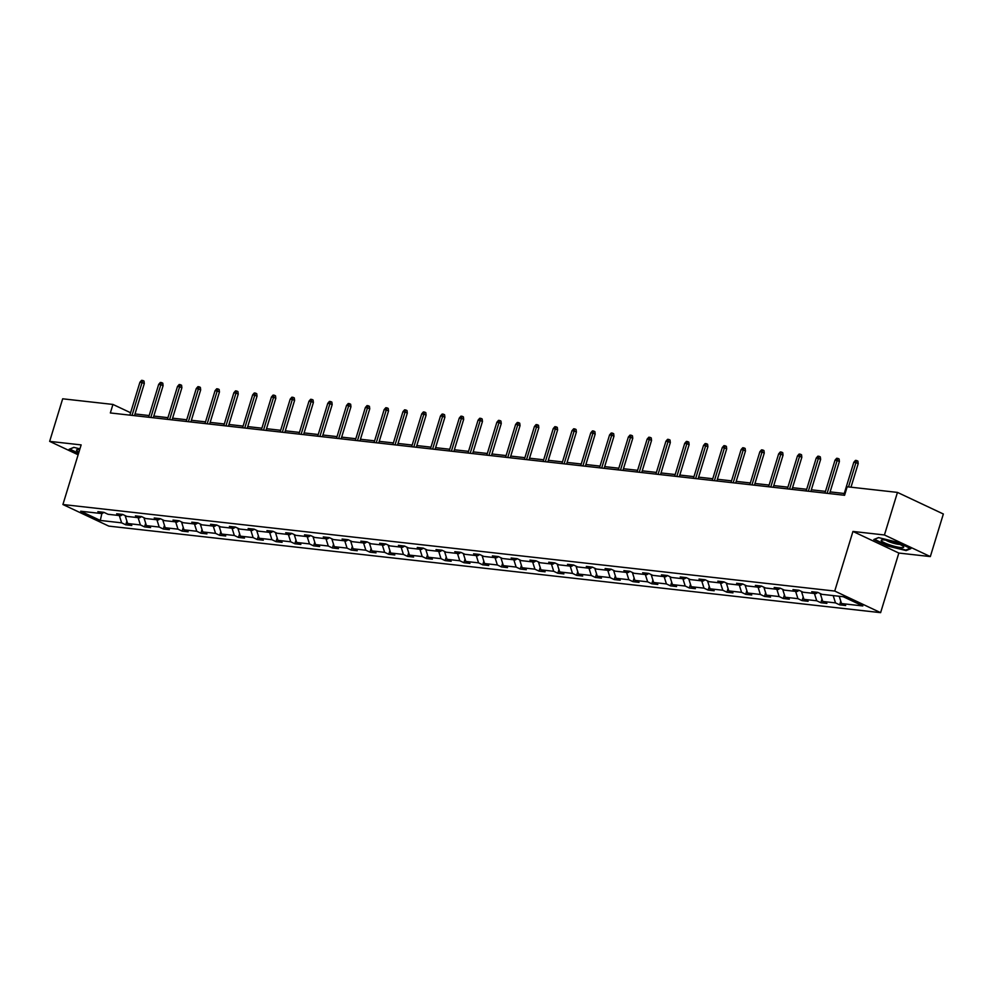 <?xml version="1.0" encoding="UTF-8"?>
<svg xmlns="http://www.w3.org/2000/svg" width="993" height="993" viewBox="0 0 993 993"><rect width="100%" height="100%" fill="white"/><g stroke="black" fill="none" stroke-linecap="round" stroke-linejoin="round"><path stroke-width="1.49" d="M930.329 556.577L884.44 534.979L852.95 531.441L898.839 553.051L930.329 556.577L943.35 514.002L897.461 492.404L847.178 486.769L844.584 495.284L110.347 412.951L112.941 404.436L62.671 398.801L49.65 441.376L78.124 454.782M898.839 553.051L880.617 612.656L108.808 526.116L62.919 504.518L834.728 591.058L880.617 612.656M884.44 534.979L897.461 492.404M839.222 596.272L841.518 603.558L845.676 605.519L839.656 604.836L840.773 601.175M119.321 515.553L121.618 522.839L100.293 520.444L80.706 511.221L102.018 513.617L97.86 511.656L103.88 512.338L108.038 514.287L120.798 515.715L116.653 513.766L122.673 514.436L126.819 516.397L139.591 517.825L135.433 515.876L141.453 516.546L145.611 518.507L158.371 519.935L154.225 517.974L160.245 518.656L164.391 520.605L177.164 522.045L173.005 520.084L179.025 520.754L183.184 522.715L195.944 524.143L191.798 522.194L197.818 522.864L201.964 524.825L214.736 526.253L210.578 524.292L216.598 524.974L220.756 526.923L233.516 528.363L229.371 526.402L235.391 527.072L239.549 529.033L252.309 530.461L248.151 528.512L254.171 529.182L258.329 531.143L271.089 532.571L266.943 530.61L272.963 531.292L277.121 533.241L289.882 534.681L285.723 532.72L291.743 533.402L295.902 535.351L308.662 536.779L304.516 534.83L310.536 535.5L314.694 537.461L327.454 538.889L323.296 536.94L329.316 537.61L333.474 539.571L346.234 540.999L342.089 539.038L348.109 539.72L352.267 541.669L365.027 543.109L360.869 541.148L366.889 541.818L371.047 543.779L383.819 545.207L379.661 543.258L385.681 543.928L389.839 545.889L402.599 547.317L398.441 545.356L404.461 546.038L408.619 547.987L421.392 549.427L417.234 547.466L423.254 548.136L427.412 550.097L440.172 551.525L436.014 549.576L442.034 550.246L446.192 552.207L458.965 553.635L454.806 551.674L460.826 552.356L464.985 554.305L477.745 555.745L473.587 553.784L479.607 554.466L483.765 556.415L496.537 557.843L492.379 555.894L498.399 556.564L502.557 558.525L515.317 559.953L511.159 558.004L517.179 558.674L521.337 560.635L534.11 562.063L529.952 560.102L535.972 560.784L540.13 562.733L552.89 564.173L548.732 562.212L554.752 562.882L558.91 564.843L571.683 566.271L567.524 564.322L573.544 564.992L577.703 566.953L590.463 568.381L586.304 566.42L592.337 567.102L596.483 569.051L609.255 570.491L605.097 568.53L611.117 569.2L615.275 571.161L628.035 572.589L623.877 570.64L629.91 571.31L634.055 573.271L646.828 574.699L642.67 572.738L648.69 573.42L652.848 575.369L665.608 576.809L661.45 574.848L667.482 575.53L671.628 577.479L684.4 578.907L680.242 576.958L686.262 577.628L690.42 579.589L703.181 581.017L699.022 579.068L705.055 579.738L709.201 581.699L721.973 583.127L717.815 581.166L723.835 581.848L727.993 583.797L740.753 585.237L736.607 583.276L742.627 583.946L746.773 585.907L759.546 587.335L755.388 585.386L761.408 586.056L765.566 588.017L778.326 589.445L774.18 587.484L780.2 588.166L784.346 590.115L797.118 591.555L792.96 589.594L798.98 590.264L803.138 592.225L815.898 593.653L811.753 591.704L817.773 592.374L821.919 594.335L843.243 596.719L862.83 605.953L841.518 603.558M833.201 595.601L835.498 602.888L839.656 604.836M835.498 602.888L822.738 601.448L826.884 603.409L820.863 602.726L821.981 599.077M814.421 593.491L816.718 600.777L820.863 602.726M816.718 600.777L803.945 599.35L808.103 601.299L802.083 600.628L803.2 596.967M795.629 591.381L797.925 598.667L802.083 600.628M797.925 598.667L785.165 597.24L789.311 599.189L783.291 598.518L784.408 594.857M776.849 589.283L779.133 596.557L783.291 598.518M779.133 596.557L766.373 595.13L770.531 597.091L764.511 596.408L765.628 592.759M758.056 587.173L760.353 594.459L764.511 596.408M760.353 594.459L747.592 593.02L751.738 594.981L745.718 594.311L746.835 590.649M739.276 585.063L741.56 592.349L745.718 594.311M741.56 592.349L728.8 590.922L732.958 592.871L726.938 592.2L728.055 588.539M720.484 582.953L722.78 590.239L726.938 592.2M722.78 590.239L710.02 588.812L714.166 590.773L708.146 590.09L709.263 586.441M701.703 580.855L703.987 588.141L708.146 590.09M703.987 588.141L691.227 586.702L695.385 588.663L689.365 587.993L690.483 584.331M682.911 578.745L685.207 586.031L689.365 587.993M685.207 586.031L672.447 584.604L676.593 586.553L670.573 585.882L671.69 582.221M664.131 576.635L666.415 583.921L670.573 585.882M666.415 583.921L653.655 582.494L657.813 584.455L651.793 583.772L652.91 580.111M645.338 574.537L647.635 581.824L651.793 583.772M647.635 581.824L634.862 580.384L639.02 582.345L633 581.662L634.117 578.013M626.558 572.427L628.842 579.713L633 581.662M628.842 579.713L616.082 578.286L620.24 580.235L614.22 579.564L615.337 575.903M607.766 570.317L610.062 577.603L614.22 579.564M610.062 577.603L597.289 576.176L601.448 578.125L595.428 577.454L596.545 573.793M588.986 568.219L591.269 575.493L595.428 577.454M591.269 575.493L578.509 574.066L582.668 576.027L576.648 575.344L577.765 571.695M570.193 566.109L572.489 573.395L576.648 575.344M572.489 573.395L559.717 571.956L563.875 573.917L557.855 573.246L558.972 569.585M551.413 563.999L553.697 571.285L557.855 573.246M553.697 571.285L540.937 569.858L545.095 571.807L539.075 571.136L540.192 567.475M532.62 561.889L534.917 569.175L539.075 571.136M534.917 569.175L522.144 567.748L526.302 569.709L520.282 569.026L521.399 565.377M513.84 559.791L516.124 567.077L520.282 569.026M516.124 567.077L503.364 565.638L507.522 567.599L501.502 566.929L502.619 563.267M495.048 557.681L497.344 564.967L501.502 566.929M497.344 564.967L484.572 563.54L488.73 565.489L482.71 564.818L483.827 561.157M476.268 555.571L478.552 562.857L482.71 564.818M478.552 562.857L465.791 561.43L469.95 563.391L463.93 562.708L465.047 559.047M457.475 553.473L459.771 560.76L463.93 562.708M459.771 560.76L446.999 559.32L451.157 561.281L445.137 560.598L446.254 556.949M438.695 551.363L440.979 558.649L445.137 560.598M440.979 558.649L428.219 557.222L432.377 559.171L426.345 558.5L427.474 554.839M419.902 549.253L422.199 556.539L426.345 558.5M422.199 556.539L409.426 555.112L413.584 557.061L407.564 556.39L408.682 552.729M401.122 547.155L403.406 554.429L407.564 556.39M403.406 554.429L390.646 553.002L394.804 554.963L388.772 554.28L389.901 550.631M382.33 545.045L384.626 552.331L388.772 554.28M384.626 552.331L371.854 550.892L376.012 552.853L369.992 552.182L371.109 548.521M363.55 542.935L365.834 550.221L369.992 552.182M365.834 550.221L353.074 548.794L357.232 550.743L351.199 550.072L352.329 546.411M344.757 540.825L347.054 548.111L351.199 550.072M347.054 548.111L334.281 546.684L338.439 548.645L332.419 547.962L333.536 544.301M325.977 538.727L328.261 546.013L332.419 547.962M328.261 546.013L315.501 544.574L319.647 546.535L313.627 545.865L314.756 542.203M307.185 536.617L309.481 543.903L313.627 545.865M309.481 543.903L296.708 542.476L300.867 544.425L294.847 543.754L295.964 540.093M288.392 534.507L290.688 541.793L294.847 543.754M290.688 541.793L277.928 540.366L282.074 542.327L276.054 541.644L277.171 537.983M269.612 532.409L271.908 539.696L276.054 541.644M271.908 539.696L259.136 538.256L263.294 540.217L257.274 539.534L258.391 535.885M250.819 530.299L253.116 537.585L257.274 539.534M253.116 537.585L240.356 536.158L244.501 538.107L238.481 537.436L239.598 533.775M232.039 528.189L234.336 535.475L238.481 537.436M234.336 535.475L221.563 534.048L225.721 535.997L219.701 535.326L220.818 531.665M213.247 526.091L215.543 533.365L219.701 535.326M215.543 533.365L202.783 531.938L206.929 533.899L200.909 533.216L202.026 529.567M194.467 523.981L196.763 531.267L200.909 533.216M196.763 531.267L183.99 529.828L188.149 531.789L182.129 531.118L183.246 527.457M175.674 521.871L177.97 529.157L182.129 531.118M177.97 529.157L165.21 527.73L169.356 529.679L163.336 529.008L164.453 525.347M156.894 519.761L159.19 527.047L163.336 529.008M159.19 527.047L146.418 525.62L150.576 527.581L144.556 526.898L145.673 523.237M138.101 517.663L140.398 524.949L144.556 526.898M140.398 524.949L127.638 523.51L131.784 525.471L125.763 524.8L126.881 521.139M121.618 522.839L125.763 524.8M817.86 592.411L815.898 593.653M820.243 593.541L822.738 601.448M799.067 590.314L797.118 591.555M801.463 591.431L803.945 599.35M780.287 588.204L778.326 589.445M782.67 589.333L785.165 597.24M761.494 586.093L759.546 587.335M763.89 587.223L766.373 595.13M742.714 583.996L740.753 585.237M745.098 585.113L747.592 593.02M723.922 581.886L721.973 583.127M726.317 583.015L728.8 590.922M705.129 579.775L703.181 581.017M707.525 580.905L710.02 588.812M686.349 577.678L684.4 578.907M688.745 578.795L691.227 586.702M667.557 575.568L665.608 576.809M669.952 576.685L672.447 584.604M648.777 573.457L646.828 574.699M651.172 574.587L653.655 582.494M629.984 571.347L628.035 572.589M632.38 572.477L634.862 580.384M611.204 569.25L609.255 570.491M613.587 570.367L616.082 578.286M592.411 567.14L590.463 568.381M594.807 568.269L597.289 576.176M573.631 565.029L571.683 566.271M576.014 566.159L578.509 574.066M554.839 562.932L552.89 564.173M557.234 564.049L559.717 571.956M536.059 560.822L534.11 562.063M538.442 561.951L540.937 569.858M517.266 558.711L515.317 559.953M519.662 559.841L522.144 567.748M498.486 556.601L496.537 557.843M500.869 557.731L503.364 565.638M479.693 554.504L477.745 555.745M482.089 555.621L484.572 563.54M460.913 552.393L458.965 553.635M463.297 553.523L465.791 561.43M442.121 550.283L440.172 551.525M444.516 551.413L446.999 559.32M423.341 548.186L421.392 549.427M425.724 549.303L428.219 557.222M404.548 546.076L402.599 547.317M406.944 547.205L409.426 555.112M385.768 543.965L383.819 545.207M388.151 545.095L390.646 553.002M366.976 541.868L365.027 543.109M369.371 542.985L371.854 550.892M348.195 539.758L346.234 540.999M350.579 540.887L353.074 548.794M329.403 537.647L327.454 538.889M331.799 538.777L334.281 546.684M310.623 535.537L308.662 536.779M313.006 536.667L315.501 544.574M291.83 533.44L289.882 534.681M294.226 534.557L296.708 542.476M273.05 531.329L271.089 532.571M275.433 532.459L277.928 540.366M254.258 529.219L252.309 530.461M256.653 530.349L259.136 538.256M235.478 527.122L233.516 528.363M237.861 528.239L240.356 536.158M216.685 525.012L214.736 526.253M219.081 526.141L221.563 534.048M197.905 522.901L195.944 524.143M200.288 524.031L202.783 531.938M179.112 520.804L177.164 522.045M181.508 521.921L183.99 529.828M160.332 518.694L158.371 519.935M162.715 519.823L165.21 527.73M141.54 516.583L139.591 517.825M143.935 517.713L146.418 525.62M122.76 514.473L120.798 515.715M125.143 515.603L127.638 523.51M103.967 512.376L102.018 513.617M852.95 531.441L834.728 591.058M62.919 504.518L81.141 444.901L49.65 441.376M130.592 412.74L112.941 404.436M844.261 493.484L830.111 491.895M825.481 491.374L811.331 489.797M806.688 489.276L792.538 487.687M787.908 487.166L773.758 485.577M769.116 485.056L754.965 483.479M750.336 482.958L736.185 481.369M731.543 480.848L717.393 479.259M712.763 478.738L698.613 477.149M693.97 476.64L679.82 475.051M675.19 474.53L661.04 472.941M656.398 472.42L642.248 470.831M637.618 470.31L623.467 468.733M618.825 468.212L604.675 466.623M600.045 466.102L585.895 464.513M581.253 463.992L567.102 462.415M562.472 461.894L548.322 460.305M543.68 459.784L529.53 458.195M524.9 457.674L510.75 456.085M506.107 455.576L491.957 453.987M487.327 453.466L473.177 451.877M468.535 451.356L454.384 449.767M449.742 449.246L435.604 447.669M430.962 447.148L416.812 445.559M412.169 445.038L398.032 443.449M393.389 442.928L379.239 441.351M374.597 440.83L360.447 439.241M355.817 438.72L341.666 437.131M337.024 436.61L322.874 435.021M318.244 434.512L304.094 432.923M299.452 432.402L285.301 430.813M280.671 430.292L266.521 428.703M261.879 428.182L247.729 426.605M243.099 426.084L228.949 424.495M224.306 423.974L210.156 422.385M205.526 421.864L191.376 420.275M186.734 419.766L172.583 418.177M167.954 417.656L153.803 416.067M149.161 415.546L135.011 413.957M101.845 513.592L100.293 520.444M79.937 448.861L73.83 447.359L69.113 449.308L78.447 453.702M873.803 539.534L887.618 546.038L906.15 550.594L910.866 548.645L897.051 542.141L878.52 537.585L873.803 539.534M906.398 549.824L906.15 550.594M134.489 415.657L144.308 383.559L142.073 382.516L132.032 415.384M139.914 382.268L141.565 380.344L142.769 380.48L142.073 382.516L139.914 382.268L129.86 415.136M142.769 380.48L144.01 381.064L144.308 383.559M153.282 417.768L163.1 385.669L160.866 384.614L150.812 417.494M158.694 384.378L160.345 382.454L161.549 382.59L160.866 384.614L158.694 384.378L148.64 417.246M161.549 382.59L162.79 383.174L163.1 385.669M172.074 419.878L181.88 387.779L179.646 386.724L169.604 419.592M177.486 386.488L179.137 384.552L180.341 384.688L179.646 386.724L177.486 386.488L167.432 419.356M180.341 384.688L181.582 385.272L181.88 387.779M79.663 449.73A11.73 1.924 -163 0 0 77.169 449.705A11.73 1.924 -163 0 0 76.945 450.872A11.73 1.924 -163 0 0 78.931 452.15M78.596 453.255L69.795 449.109L73.954 447.396M881.635 541.098A11.73 1.924 -163 0 0 895.326 546.547A11.73 1.924 -163 0 0 903.345 546.498A11.73 1.924 -163 0 0 903.245 546.411A11.73 1.924 -163 0 0 892.806 541.843A11.73 1.924 -163 0 0 881.858 539.931A11.73 1.924 -163 0 0 881.635 541.098M885.992 540.192A8.031 1.316 -163 0 0 892.67 542.997A8.031 1.316 -163 0 0 899.77 544.4M910.097 548.285L905.827 550.048L887.879 545.641L874.485 539.336L878.644 537.61M190.855 421.975L200.673 389.889L198.439 388.834L188.385 421.702M196.266 388.586L197.917 386.662L199.121 386.798L198.439 388.834L196.266 388.586L186.212 421.454M199.121 386.798L200.363 387.382L200.673 389.889M209.647 424.085L219.453 391.987L217.219 390.944L207.177 423.812M215.059 390.696L216.71 388.772L217.914 388.908L217.219 390.944L215.059 390.696L205.005 423.564M217.914 388.908L219.155 389.492L219.453 391.987M228.427 426.196L238.246 394.097L236.011 393.042L225.957 425.91M233.839 392.806L235.49 390.87L236.694 391.006L236.011 393.042L233.839 392.806L223.797 425.674M236.694 391.006L237.935 391.59L238.246 394.097M247.22 428.293L257.026 396.207L254.791 395.152L244.75 428.02M252.632 394.904L254.282 392.98L255.486 393.116L254.791 395.152L252.632 394.904L242.577 427.784M255.486 393.116L256.728 393.7L257.026 396.207M266 430.403L275.818 398.305L273.584 397.262L263.53 430.13M271.412 397.014L273.063 395.09L274.267 395.226L273.584 397.262L271.412 397.014L261.37 429.882M274.267 395.226L275.508 395.81L275.818 398.305M284.792 432.514L294.598 400.415L292.364 399.36L282.322 432.24M290.204 399.124L291.855 397.2L293.059 397.324L292.364 399.36L290.204 399.124L280.15 431.992M293.059 397.324L294.3 397.92L294.598 400.415M303.573 434.624L313.391 402.525L311.157 401.47L301.102 434.338M308.984 401.234L310.635 399.298L311.852 399.434L311.157 401.47L308.984 401.234L298.943 434.102M311.852 399.434L313.08 400.018L313.391 402.525M322.365 436.721L332.171 404.623L329.937 403.58L319.895 436.448M327.777 403.332L329.428 401.408L330.632 401.544L329.937 403.58L327.777 403.332L317.723 436.2M330.632 401.544L331.873 402.128L332.171 404.623M341.145 438.832L350.963 406.733L348.729 405.678L338.675 438.558M346.557 405.442L348.22 403.518L349.424 403.654L348.729 405.678L346.557 405.442L336.515 438.31M349.424 403.654L350.653 404.238L350.963 406.733M359.938 440.942L369.744 408.843L367.509 407.788L357.468 440.656M365.35 407.552L367 405.616L368.204 405.752L367.509 407.788L365.35 407.552L355.295 440.42M368.204 405.752L369.446 406.336L369.744 408.843M378.718 443.039L388.536 410.953L386.302 409.898L376.248 442.766M384.13 409.65L385.793 407.726L386.997 407.862L386.302 409.898L384.13 409.65L374.088 442.518M386.997 407.862L388.226 408.446L388.536 410.953M397.51 445.149L407.316 413.051L405.082 412.008L395.04 444.876M402.922 411.76L404.573 409.836L405.777 409.972L405.082 412.008L402.922 411.76L392.868 444.628M405.777 409.972L407.018 410.556L407.316 413.051M416.29 447.26L426.109 415.161L423.874 414.106L413.82 446.974M421.702 413.87L423.366 411.946L424.57 412.07L423.874 414.106L421.702 413.87L411.661 446.738M424.57 412.07L425.811 412.654L426.109 415.161M435.083 449.357L444.889 417.271L442.655 416.216L432.613 449.084M440.495 415.968L442.146 414.044L443.35 414.18L442.655 416.216L440.495 415.968L430.441 448.848M443.35 414.18L444.591 414.764L444.889 417.271M453.863 451.467L463.681 419.369L461.447 418.326L451.393 451.194M459.275 418.078L460.938 416.154L462.142 416.29L461.447 418.326L459.275 418.078L449.233 450.946M462.142 416.29L463.383 416.874L463.681 419.369M472.656 453.578L482.461 421.479L480.227 420.424L470.185 453.304M478.067 420.188L479.718 418.264L480.922 418.388L480.227 420.424L478.067 420.188L468.013 453.056M480.922 418.388L482.164 418.984L482.461 421.479M491.436 455.688L501.254 423.589L499.02 422.534L488.966 455.402M496.848 422.298L498.511 420.362L499.715 420.498L499.02 422.534L496.848 422.298L486.806 455.166M499.715 420.498L500.956 421.082L501.254 423.589M510.228 457.785L520.034 425.687L517.8 424.644L507.758 457.512M515.64 424.396L517.291 422.472L518.495 422.608L517.8 424.644L515.64 424.396L505.586 457.264M518.495 422.608L519.736 423.192L520.034 425.687M529.008 459.896L538.827 427.797L536.592 426.754L526.538 459.622M534.42 426.506L536.083 424.582L537.287 424.719L536.592 426.754L534.42 426.506L524.378 459.374M537.287 424.719L538.529 425.302L538.827 427.797M547.801 462.006L557.607 429.907L555.372 428.852L545.331 461.72M553.213 428.616L554.864 426.68L556.068 426.816L555.372 428.852L553.213 428.616L543.159 461.484M556.068 426.816L557.309 427.4L557.607 429.907M566.581 464.103L576.399 432.017L574.165 430.962L564.111 463.83M571.993 430.714L573.656 428.79L574.86 428.926L574.165 430.962L571.993 430.714L561.951 463.594M574.86 428.926L576.101 429.51L576.399 432.017M585.374 466.214L595.179 434.115L592.958 433.072L582.903 465.94M590.785 432.824L592.436 430.9L593.64 431.036L592.958 433.072L590.785 432.824L580.731 465.692M593.64 431.036L594.881 431.62L595.179 434.115M604.154 468.324L613.972 436.225L611.738 435.17L601.684 468.038M609.565 434.934L611.229 433.01L612.433 433.134L611.738 435.17L609.565 434.934L599.524 467.802M612.433 433.134L613.674 433.718L613.972 436.225M622.946 470.421L632.752 438.335L630.53 437.28L620.476 470.148M628.358 437.032L630.009 435.108L631.213 435.244L630.53 437.28L628.358 437.032L618.304 469.912M631.213 435.244L632.454 435.828L632.752 438.335M641.726 472.531L651.545 440.433L649.31 439.39L639.256 472.258M647.138 439.142L648.801 437.218L650.005 437.354L649.31 439.39L647.138 439.142L637.096 472.01M650.005 437.354L651.247 437.938L651.545 440.433M660.519 474.642L670.325 442.543L668.103 441.488L658.049 474.369M665.931 441.252L667.581 439.328L668.785 439.465L668.103 441.488L665.931 441.252L655.876 474.12M668.785 439.465L670.027 440.048L670.325 442.543M679.299 476.752L689.117 444.653L686.883 443.598L676.829 476.466M684.711 443.362L686.374 441.426L687.578 441.562L686.883 443.598L684.711 443.362L674.669 476.23M687.578 441.562L688.819 442.146L689.117 444.653M698.091 478.849L707.897 446.751L705.675 445.708L695.621 478.576M703.503 445.46L705.154 443.536L706.358 443.672L705.675 445.708L703.503 445.46L693.449 478.328M706.358 443.672L707.599 444.256L707.897 446.751M716.872 480.96L726.69 448.861L724.456 447.818L714.401 480.686M722.283 447.57L723.947 445.646L725.151 445.783L724.456 447.818L722.283 447.57L712.242 480.438M725.151 445.783L726.392 446.366L726.69 448.861M735.664 483.07L745.47 450.971L743.248 449.916L733.194 482.784M741.076 449.68L742.727 447.744L743.931 447.88L743.248 449.916L741.076 449.68L731.022 482.548M743.931 447.88L745.172 448.464L745.47 450.971M754.444 485.167L764.262 453.081L762.028 452.026L751.974 484.894M759.856 451.778L761.519 449.854L762.723 449.99L762.028 452.026L759.856 451.778L749.814 484.658M762.723 449.99L763.965 450.574L764.262 453.081M773.237 487.278L783.043 455.179L780.821 454.136L770.767 487.004M778.649 453.888L780.299 451.964L781.503 452.1L780.821 454.136L778.649 453.888L768.594 486.756M781.503 452.1L782.745 452.684L783.043 455.179M792.017 489.388L801.835 457.289L799.601 456.234L789.559 489.115M797.441 455.998L799.092 454.074L800.296 454.198L799.601 456.234L797.441 455.998L787.387 488.866M800.296 454.198L801.537 454.782L801.835 457.289M810.809 491.498L820.628 459.399L818.393 458.344L808.339 491.212M816.221 458.096L817.872 456.172L819.076 456.308L818.393 458.344L816.221 458.096L806.167 490.976M819.076 456.308L820.317 456.892L820.628 459.399M829.589 493.595L839.408 461.497L837.173 460.454L827.132 493.322M835.014 460.206L836.665 458.282L837.869 458.418L837.173 460.454L835.014 460.206L824.96 493.074M837.869 458.418L839.11 459.002L839.408 461.497M850.989 487.191L858.2 463.607L855.966 462.552L848.519 486.918M853.794 462.316L855.445 460.392L856.649 460.529L855.966 462.552L853.794 462.316L843.74 495.184M856.649 460.529L857.89 461.112L858.2 463.607"/></g></svg>

